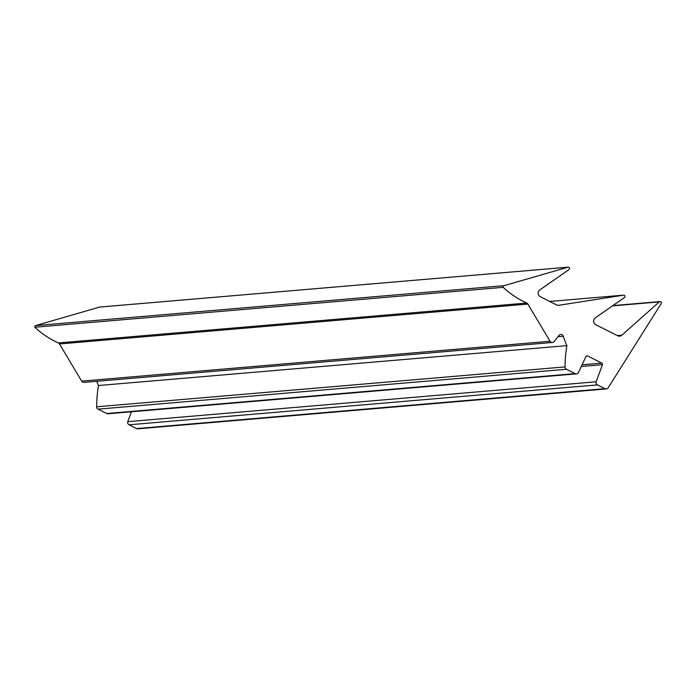<?xml version="1.0" encoding="UTF-8"?>
<svg xmlns="http://www.w3.org/2000/svg" width="696" height="696" viewBox="0 0 696 696"><rect width="100%" height="100%" fill="white"/><g stroke="black" fill="none" stroke-linecap="round" stroke-linejoin="round"><path stroke-width="1.04" d="M558.992 335.42A2.593 2.506 -94.9 0 1 563.316 336.281A90.541 87.583 85.1 0 0 566.866 345.634A127.499 123.323 85.1 0 0 565.048 366.905A2.593 2.506 85.1 0 0 566.466 369.254L575.105 373.621A2.636 2.549 85.1 0 0 578.507 372.412L585.928 356.57A1.314 1.27 -94.9 0 1 587.633 355.969L601.805 363.121A1.314 1.27 -94.9 0 1 602.466 364.687L596.141 381.773A2.636 2.549 85.1 0 0 597.472 384.905L604.955 388.681A2.636 2.549 85.1 0 0 608.208 387.742L661.2 303.613A1.314 1.27 85.1 0 0 659.295 301.899L621.824 335.194A3.95 3.819 -94.9 0 1 617.657 335.742L595.776 324.701A3.95 3.819 -94.9 0 1 595.289 317.872L624.425 297.557A1.314 1.27 85.1 0 0 623.425 295.182L559.14 305.248A3.95 3.819 -94.9 0 1 556.626 304.944L540.331 296.714A3.95 3.819 -94.9 0 1 539.835 289.884L568.971 269.578A1.314 1.27 85.1 0 0 567.971 267.194L504.043 285.673A1.314 1.27 85.1 0 0 503.182 287.335A89.741 86.809 85.1 0 0 526.75 303.047A2.593 2.506 -94.9 0 1 527.89 304.074L550.04 341.249A2.593 2.506 85.1 0 0 554.112 341.553L558.992 335.42M96.744 381.295A90.541 87.583 85.1 0 0 98.484 385.523L566.866 345.634M98.484 385.523A127.499 123.323 85.1 0 0 96.666 406.795A2.593 2.506 85.1 0 0 98.084 409.152L106.732 413.511A2.636 2.549 85.1 0 0 108.063 413.772L576.436 373.874M581.282 366.488L602.466 364.687M131.422 411.78L127.768 421.663L596.141 381.773M127.768 421.663A2.636 2.549 85.1 0 0 129.099 424.795L136.573 428.571A2.636 2.549 85.1 0 0 137.904 428.832L606.286 388.942M623.59 295.156L549.701 301.446L623.425 295.182M558.105 305.335L559.14 305.248M99.937 307.058A1.314 1.27 85.1 0 0 99.589 307.084L567.971 267.194M99.589 307.084L35.67 325.571A1.314 1.27 85.1 0 0 34.8 327.224L503.182 287.335M34.8 327.224A89.741 86.809 85.1 0 0 58.368 342.937A2.593 2.506 -94.9 0 1 59.508 343.963L81.658 381.138A2.593 2.506 85.1 0 0 84.016 382.374L552.389 342.484M557.948 336.733L563.316 336.281M96.666 406.795L565.048 366.905M98.084 409.152L566.466 369.254M106.732 413.511L575.105 373.621M586.328 356.074L587.633 355.969M582.073 364.8L601.805 363.121M129.099 424.795L597.472 384.905M136.573 428.571L604.955 388.681M612.471 305.892L659.295 301.899M617.335 335.576L621.824 335.194M35.67 325.571L504.043 285.673M58.368 342.937L526.75 303.047M59.508 343.963L527.89 304.074M81.658 381.138L550.04 341.249M612.88 305.605L660.017 301.594M99.763 307.058L568.145 267.168"/></g></svg>
